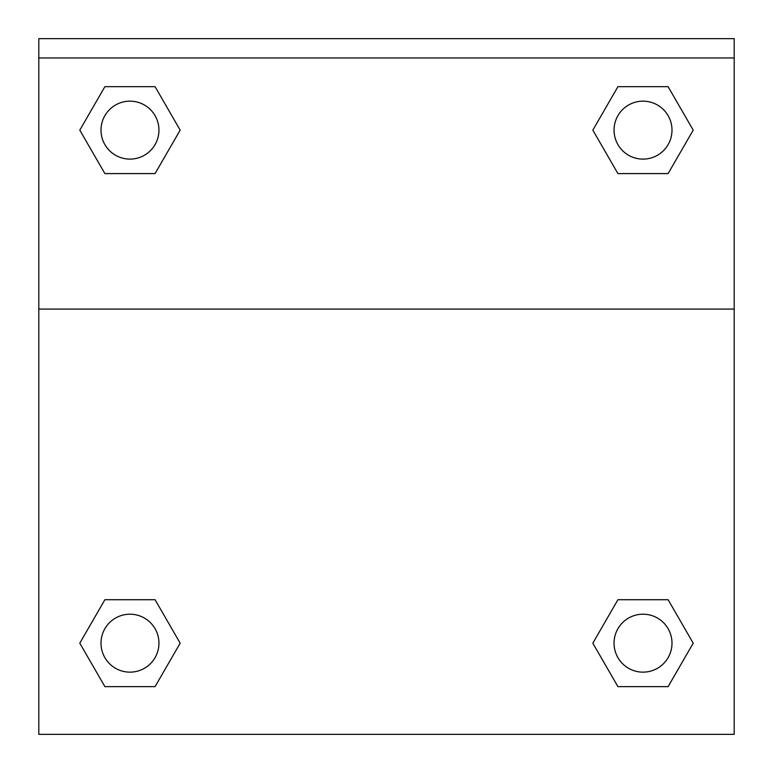 <?xml version="1.0" encoding="UTF-8"?>
<svg xmlns="http://www.w3.org/2000/svg" width="773" height="773" viewBox="0 0 773 773"><rect width="100%" height="100%" fill="white"/><g stroke="black" fill="none" stroke-linecap="round" stroke-linejoin="round"><path stroke-width="1.16" d="M593.993 641.175L617.927 599.713L636.372 599.713L617.927 599.713L592.833 643.175L617.927 599.713L668.114 599.713L617.927 599.713L668.114 599.713L693.207 643.175L668.114 686.637L693.207 643.175M104.886 599.713L155.073 599.713L104.886 599.713L79.793 643.175L104.886 599.713L155.073 599.713L180.167 643.175L155.073 686.637L104.886 686.637L155.073 686.637L104.886 686.637L79.793 643.175M179.007 132.135L155.073 173.596L136.628 173.596L155.073 173.596L180.167 130.135L155.073 173.596L104.886 173.596L155.073 173.596L104.886 173.596L79.793 130.135L104.886 86.673L79.793 130.135M668.114 173.596L617.927 173.596L668.114 173.596L693.207 130.135L668.114 173.596L617.927 173.596L592.833 130.135L617.927 86.673L592.833 130.135M734.195 57.965L734.195 38.65L38.805 38.65L38.805 57.965L734.195 57.965L734.195 734.35L38.805 734.35L38.805 57.965M668.114 686.637L617.927 686.637L668.114 686.637L617.927 686.637L592.833 643.175M38.805 309.084L734.195 309.084M617.927 86.673L668.114 86.673L617.927 86.673L668.114 86.673L693.207 130.135M104.886 86.673L155.073 86.673L104.886 86.673L155.073 86.673L180.167 130.135M671.998 643.175A28.978 28.978 0 0 0 628.536 618.081A28.978 28.978 0 0 0 628.536 668.268A28.978 28.978 0 0 0 671.998 643.175M158.948 643.175A28.978 28.978 0 0 0 115.486 618.081A28.978 28.978 0 0 0 115.486 668.268A28.978 28.978 0 0 0 158.948 643.175M671.998 130.135A28.978 28.978 0 0 0 628.536 105.041A28.978 28.978 0 0 0 628.536 155.228A28.978 28.978 0 0 0 671.998 130.135M158.948 130.135A28.978 28.978 0 0 0 115.486 105.041A28.978 28.978 0 0 0 115.486 155.228A28.978 28.978 0 0 0 158.948 130.135M617.927 599.713L636.372 599.713M136.628 599.713L155.073 599.713M636.372 173.596L617.927 173.596M155.073 173.596L136.628 173.596"/></g></svg>
